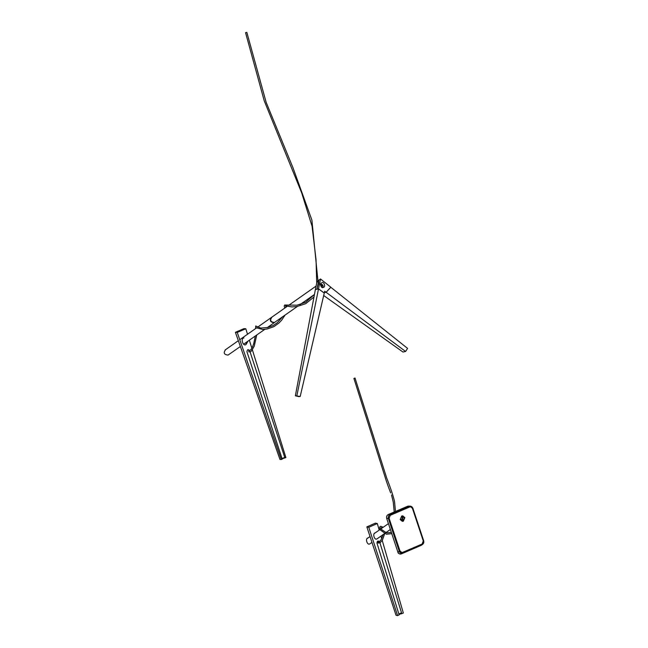 <?xml version="1.0" encoding="UTF-8"?>
<svg xmlns="http://www.w3.org/2000/svg" width="648" height="648" viewBox="0 0 648 648"><rect width="100%" height="100%" fill="white"/><g stroke="black" fill="none" stroke-linecap="round" stroke-linejoin="round"><path stroke-width="0.97" d="M383.146 534.551L381.267 539.517L379.38 541.752L378.262 541.931L378.635 543.154M354.059 378.505L355.015 377.995L353.913 378.464L386.411 481.262M378.586 541.898L377.201 541.639M355.015 377.995L386.678 477.973C390.768 488.43 393.393 496.336 394.559 501.674L395.466 511.45M384.604 533.903L382.417 540.108L380.044 542.886L376.925 542.846M379.21 530.08L377.306 523.519L375.362 523.13L366.849 526.905L396.025 615.26L397.589 615.6L368.793 527.302L366.849 526.905M398.982 614.45L403.34 613.049L382.231 540.448M381.713 538.682L380.959 536.09M377.306 523.519L368.793 527.302M398.844 614.012L401.525 612.822M379.663 541.939C378.181 540.424 377.29 540.821 376.99 543.121L399.128 614.92L397.589 615.6M401.801 613.729L379.971 542.935M375.338 532.85C372.065 533.11 374.528 541.08 377.152 538.723M368.072 537.978C364.775 538.213 367.376 546.021 369.992 543.737L371.968 542.408M402.619 516.521L402.732 520.619M402.27 521.324L403.234 521.138L404.684 517.606L402.643 515.865M404.83 517.614L403.38 521.154L402.343 521.332L400.221 519.583L401.679 516.043L402.716 515.865L404.83 517.614M422.099 544.045L402.651 552.355L401.817 552.493L399.962 550.922L389.092 518.254L390.315 515.273L409.763 506.963L410.638 506.817L412.411 508.283L423.282 540.959L422.099 544.045M401.744 552.485L399.816 550.913L389.092 518.254M390.315 515.273L388.946 518.238M390.169 515.265L409.763 506.963M410.565 506.809L409.617 506.955M399.427 510.179L398.204 510.697L399.508 510.203M402.683 552.882C401.161 553.327 400.043 552.744 399.33 551.116L388.46 518.449C388.079 516.764 388.589 515.525 389.991 514.731L409.439 506.42C410.954 505.966 412.063 506.517 412.752 508.064L423.622 540.74C424.035 542.489 423.533 543.769 422.132 544.571L402.683 552.955C400.351 553.019 399.192 552.412 399.225 551.148C399.954 552.825 401.112 553.433 402.683 552.955L422.132 544.644C423.59 543.826 424.092 542.514 423.654 540.707L412.792 508.032L410.5 506.145L407.705 506.226L409.374 506.339L389.926 514.65L388.257 514.536C386.816 515.354 386.289 516.626 386.686 518.36L388.355 518.473L399.225 551.148L397.896 552.08C397.872 553.343 399.022 553.951 401.355 553.886C399.784 554.364 398.633 553.757 397.896 552.08L386.686 518.36C386.273 516.626 386.791 515.354 388.249 514.536L408.823 506.031M404.133 517.841C402.133 515.84 400.966 516.335 400.634 519.332C402.627 521.332 403.793 520.838 404.133 517.841M422.132 544.571L402.683 552.955M401.379 520.36L402.384 517.72L401.63 516.699M272.022 317.099C269.649 320.25 270.483 322.032 274.525 322.437L297.327 306.488M320.509 284.837L322.178 287.461M271.723 317.309C269.349 320.46 270.184 322.242 274.226 322.647L274.809 322.299M271.269 317.561L271.998 317.115C269.625 320.266 270.459 322.048 274.501 322.453L274.193 322.672C270.151 322.259 269.317 320.485 271.69 317.334M225.569 349.734C223.196 352.885 224.03 354.667 228.072 355.072L240.376 346.494M298.72 396.6L295.366 395.782L300.194 396.495L298.72 396.6M295.366 395.782L315.382 289.535L318.516 288.887L296.881 395.693M318.516 288.887L324.259 293.082L300.194 396.495M323.733 287.169L323.376 287.372C321.319 289.17 319.237 283.046 321.837 282.852L321.481 283.055M318.597 283.16L318.816 280.187L320.525 278.988L318.524 288.83L316.961 289.154L318.597 283.16M320.525 278.988L330.828 287.202L326.074 292.256L324.697 291.227L324.275 293.034L318.524 288.83M323.376 287.372C325.985 287.177 323.895 281.054 321.837 282.852M323.012 287.485L323.279 286.942L322.882 287.056C323.474 285.201 322.55 284.205 320.112 284.067M324.389 292.531L326.074 292.256M317.018 289.194L315.39 289.486L317.058 281.418L318.8 280.203L316.945 289.162M324.381 292.572L326.114 292.289L405.583 351.467L402.983 352.042L323.692 295.529M320.614 284.294L322.963 286.189M321.756 287.299L320.501 284.982M405.583 351.467L407.576 348.389L330.788 287.25M326.114 292.289L330.869 287.234M248.006 341.132L246.086 344.453C243.138 347.028 240.246 338.224 243.948 337.956M280.025 443.038L284.772 457.48M247.52 334.255L245.811 328.763L243.972 328.633L235.402 332.303L237.241 332.424L281.281 459.529L279.96 459.44L235.402 332.303M282.123 458.792L285.889 457.561L252.364 349.823M251.853 348.187L249.367 340.184M245.811 328.763L237.241 332.424M281.281 459.529L282.236 459.124L246.961 351.799C247.22 349.483 248.119 349.102 249.65 350.625M284.569 457.472L282.042 458.549M284.926 457.966L250.023 351.759M246.605 342.12L245.876 344.534M249.067 350.641L248.654 350.649L249.059 351.88M246.524 32.4L245.884 32.667L246.524 32.4M388.46 518.449L388.355 518.473C387.958 516.74 388.484 515.468 389.926 514.65L389.991 514.731M409.439 506.42L410.5 506.145L412.8 508.04L423.662 540.707L422.593 544.385L421.257 545.324L401.355 553.886C400.01 554.429 398.86 553.821 397.888 552.072L386.678 518.36M388.257 514.536L407.705 506.226M382.118 528.039L380.975 527.61L380.36 528.719L386.573 532.899L391.351 532.413M394.227 511.985L393.263 502.103L391.522 494.934M390.687 492.942L388.743 487.863M388.589 487.426L386.5 481.529M383.227 527.261L380.757 526.306L379.987 526.621L379.072 529.124L386.37 534.211L391.765 533.669M377.379 538.61L384.224 533.806M385.673 532.778L390.371 529.481M367.619 538.229L370.032 536.536M374.73 533.231L379.299 530.024M380.433 529.23L388.419 523.616M300 304.609L314.377 294.508L305.735 302.203L297.019 305.208L284.707 305.014L284.205 305.945L284.756 308.092M271.577 317.35L287.161 306.407M288.692 305.321L316.094 286.076M271.245 317.585L257.653 327.127M256.495 327.945L239.76 339.698M238.343 340.694L225.123 349.985M274.647 322.421L267.211 327.645M264.765 329.362L243.591 344.234M248.913 350.6L249.796 350.43C251.011 350.058 252.323 347.782 253.724 343.618L255.312 336.004M255.612 328.56L255.701 325.976L260.723 328.082L267.762 327.515L273.229 325.499L277.312 322.72L282.488 316.913M255.741 327.159L256.325 327.799L262.813 329.484L267.154 328.998L273.804 326.689L278.956 323.036L281.75 320.063L285.023 315.131M285.582 305.888L291.77 306.893L296.671 306.593L305.751 303.677L313.899 297.051M318.176 283.314L311.899 220.069L292.961 167.694L266.126 102.254L246.856 32.416M248.816 351.921L250.379 351.613C250.557 352.431 251.853 350.576 254.275 346.048L256.746 335M285.59 305.969L285.914 307.274M316.718 283.063L316.038 259.654L312.085 226.314L301.676 192.861L264.23 100.821L245.552 32.651"/></g></svg>
